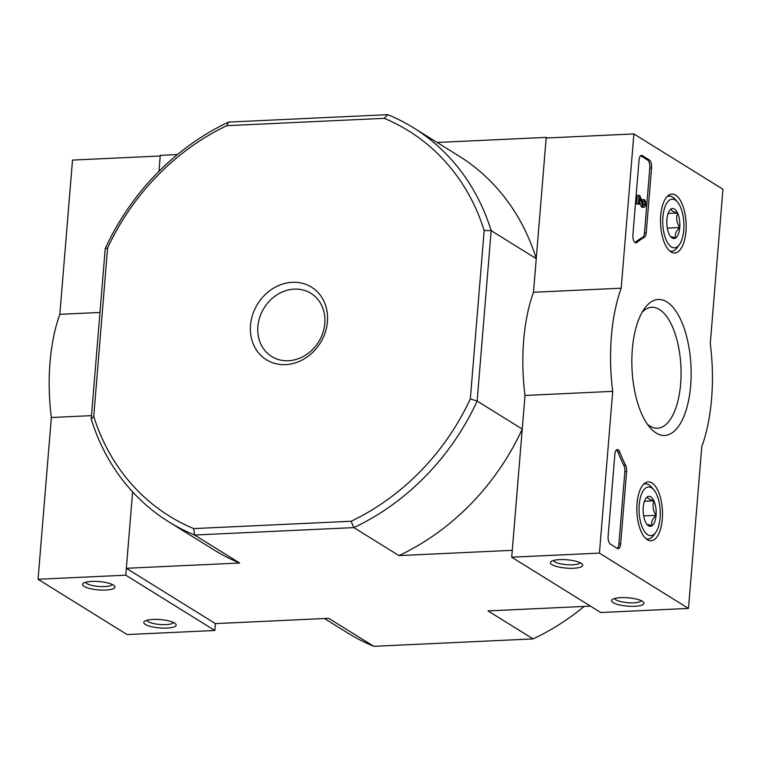 <?xml version="1.0" encoding="UTF-8"?>
<svg xmlns="http://www.w3.org/2000/svg" width="761" height="761" viewBox="0 0 761 761"><rect width="100%" height="100%" fill="white"/><g stroke="black" fill="none" stroke-linecap="round" stroke-linejoin="round"><path stroke-width="1.14" d="M324.804 323.387A37.175 32.105 -58.2 0 0 310.954 293.356A37.175 32.105 -58.2 0 0 264.067 308.005A37.175 32.105 -58.2 0 0 271.734 356.529A37.175 32.105 -58.2 0 0 305.342 355.282A37.175 32.105 -58.2 0 0 324.804 323.387M193.684 528.591A226.73 195.786 121.8 0 1 93.746 416.448L107.586 248.019L105.218 248.619A231.924 200.276 121.8 0 1 228.519 122.093L387.806 114.673A231.924 200.276 121.8 0 1 413.537 127.819A231.924 200.276 121.8 0 1 491.159 230.65L477.147 401.066A231.924 200.276 121.8 0 1 353.855 527.601L194.569 535.021L193.684 528.591L351.106 521.256L353.855 527.601L398.945 555.606L512.277 550.327L522.246 429.071A231.924 200.276 121.8 0 1 398.945 555.606M327.43 321.675A42.74 36.908 -58.2 0 0 272.657 288.714A42.74 36.908 -58.2 0 0 266.797 360.001A42.74 36.908 -58.2 0 0 327.43 321.675M107.586 248.019A226.73 195.786 121.8 0 1 226.816 125.67L384.229 118.336A226.73 195.786 121.8 0 1 484.177 230.478L470.327 398.907A226.73 195.786 121.8 0 1 351.106 521.256M228.519 122.093L226.816 125.67M384.229 118.336L387.806 114.673M437.137 142.469L546.217 137.389L536.248 258.645L491.159 230.65L484.177 230.478M470.327 398.907L477.147 401.066L522.246 429.071M105.218 248.619L91.206 419.045L93.746 416.448M324.471 618.531L348.081 633.181A231.924 200.276 -58.2 0 0 373.813 646.327L533.1 638.907L488.01 610.912L590.498 606.137M91.206 419.045A231.924 200.276 121.8 0 0 168.837 521.875A231.924 200.276 121.8 0 0 194.569 535.021L239.658 563.016L126.326 568.296L215.392 623.611L328.723 618.332L373.813 646.327M99.976 312.457L59.834 314.322L72.514 160.076L160.229 155.995L158.963 171.339L160.276 155.368L177.437 154.569M546.217 137.389L547.159 137.969M59.834 314.322A116.937 50.711 87.3 0 0 51.348 417.513L38.05 579.264L125.765 575.183L132.614 491.891L126.326 568.296M533.1 638.907A231.924 200.276 -58.2 0 0 584.172 606.431M239.658 563.016A231.924 200.276 121.8 0 1 213.927 549.88L168.837 521.875M413.537 127.819L458.626 155.815A231.924 200.276 121.8 0 1 536.248 258.645M633.884 133.936L722.95 189.242L710.27 343.487A116.937 50.711 -92.7 0 1 701.785 446.678L688.486 608.429L599.421 553.123L612.719 391.363A116.937 50.711 -92.7 0 1 621.204 288.181L633.884 133.936L546.17 138.017L533.49 292.262L621.204 288.181M599.421 553.123L511.706 557.204L600.771 612.519L688.486 608.429M642.408 601.285A16.238 4.186 -175.3 0 0 626.55 597.689A16.238 4.186 -175.3 0 0 612.282 599.573A16.238 4.186 -175.3 0 0 627.445 606.137A16.238 4.186 -175.3 0 0 643.483 602.141A16.238 4.186 -175.3 0 0 642.408 601.285M581.176 563.264A16.238 4.186 -175.3 0 0 565.318 559.668A16.238 4.186 -175.3 0 0 551.05 561.551A16.238 4.186 -175.3 0 0 566.213 568.106A16.238 4.186 -175.3 0 0 582.251 564.12A16.238 4.186 -175.3 0 0 581.176 563.264M511.706 557.204L525.004 395.454L612.719 391.363M525.004 395.454A116.937 50.711 -92.7 0 1 533.49 292.262M642.341 155.625L649.295 159.943A6.497 2.816 -92.7 0 1 651.568 167.934L646.232 232.79A6.497 2.816 -92.7 0 1 644.291 237.403A133.185 57.75 -92.7 0 0 636.9 242.474A6.497 2.816 -92.7 0 1 636.006 242.864A6.497 2.816 -92.7 0 1 632.914 234.654L639.04 160.152A6.497 2.816 -92.7 0 1 641.523 155.396A6.497 2.816 -92.7 0 1 642.341 155.625L640.733 155.701M608.125 536.172L614.859 454.307A6.497 2.816 -92.7 0 1 617.342 449.551A6.497 2.816 -92.7 0 1 619.673 451.939A133.831 58.036 -92.7 0 0 625.561 465.19A6.497 2.816 -92.7 0 1 626.598 471.658L620.653 543.953A6.497 2.816 -92.7 0 1 618.17 548.71A6.497 2.816 -92.7 0 1 617.352 548.481L610.398 544.153A6.497 2.816 -92.7 0 1 608.125 536.172M656.106 432.98A68.071 29.517 -92.7 0 1 650.075 427.692A68.071 29.517 -92.7 0 1 632.01 368.8A68.071 29.517 -92.7 0 1 644.529 308.49A68.071 29.517 -92.7 0 1 690.474 358.859A68.071 29.517 -92.7 0 1 656.106 432.98M670.993 251.92A29.479 12.785 -92.7 0 1 660.491 219.986A29.479 12.785 -92.7 0 1 671.849 194.093A29.479 12.785 -92.7 0 1 686.089 222.935A29.479 12.785 -92.7 0 1 674.588 252.975A29.479 12.785 -92.7 0 1 670.993 251.92M647.326 539.72A29.479 12.785 -92.7 0 1 636.824 507.787A29.479 12.785 -92.7 0 1 648.182 481.894A29.479 12.785 -92.7 0 1 662.431 510.736A29.479 12.785 -92.7 0 1 650.931 540.776A29.479 12.785 -92.7 0 1 647.326 539.72M642.094 312.333A60.519 26.245 -92.7 0 1 651.882 307.292A60.519 26.245 -92.7 0 1 680.914 366.526A60.519 26.245 -92.7 0 1 657.514 428.196A60.519 26.245 -92.7 0 1 649.904 426.027A60.519 26.245 -92.7 0 1 647.297 424.086M553.437 560.477A13.432 3.453 -175.3 0 0 566.498 564.681A13.432 3.453 -175.3 0 0 580.072 562.674M614.669 598.507A13.432 3.453 -175.3 0 0 627.73 602.702A13.432 3.453 -175.3 0 0 641.304 600.695M616.477 449.913A6.497 2.816 -92.7 0 1 617.913 452.015L619.673 451.939M617.276 548.434A6.497 2.816 -92.7 0 0 618.902 544.029L624.838 471.744A6.497 2.816 -92.7 0 0 623.801 465.266A133.831 58.036 -92.7 0 1 617.913 452.015M640.667 155.758L647.544 160.029A6.497 2.816 -92.7 0 1 649.808 168.01L644.481 232.876A6.497 2.816 -92.7 0 1 642.531 237.489L644.291 237.403M635.112 242.588A6.497 2.816 -92.7 0 0 635.15 242.559A133.185 57.75 -92.7 0 1 642.531 237.489M639.078 195.311L639.915 195.824L643.445 204.747A1.95 0.847 -92.7 0 0 644.063 205.28A1.95 0.847 -92.7 0 0 644.824 203.567A1.95 0.847 -92.7 0 0 644.129 201.456L644.282 199.572A3.9 1.693 -92.7 0 1 645.67 203.815A3.9 1.693 -92.7 0 1 644.158 207.22A3.9 1.693 -92.7 0 1 642.874 206.06L639.725 198.117L639.211 204.319L638.374 203.796L639.078 195.311L637.318 195.396L636.624 203.881L638.374 203.796M639.211 204.319L636.624 203.881M644.158 207.22L642.398 207.306A3.9 1.693 -92.7 0 1 641.123 206.145L639.421 201.855M641.123 206.145L642.874 206.06M644.129 201.456L642.379 201.532L642.531 199.658L644.282 199.572M642.379 201.532A1.95 0.847 -92.7 0 1 643.064 203.777M671.135 209.018A15.001 6.507 -92.7 0 1 677.566 213.013A15.001 6.507 -92.7 0 1 679.754 227.52A15.001 6.507 -92.7 0 1 675.511 238.041A15.001 6.507 -92.7 0 1 670.812 236.814A15.001 6.507 -92.7 0 1 669.081 234.046A15.001 6.507 -92.7 0 1 666.893 219.539A15.001 6.507 -92.7 0 1 669.585 210.54A15.001 6.507 -92.7 0 1 671.135 209.018C670.926 210.455 673.066 211.786 677.566 213.013C675.93 217.922 676.662 222.764 679.754 227.52C675.987 231.116 674.579 234.616 675.511 238.041L671.592 236.7M683.759 230.012A24.362 10.568 -92.7 0 1 679.402 244.623A24.362 10.568 -92.7 0 1 662.774 224.019A24.362 10.568 -92.7 0 1 677.414 201.96A24.362 10.568 -92.7 0 1 683.759 230.012M679.402 244.623L677.28 247.572A27.615 11.976 -92.7 0 1 671.687 251.244A27.615 11.976 -92.7 0 1 669.709 250.968M667.178 196.547A27.615 11.976 -92.7 0 1 669.119 196.081A27.615 11.976 -92.7 0 1 675.036 199.22L677.414 201.96M668.12 213.451L677.566 213.013M667.292 228.1L679.754 227.52M647.478 496.819A15.001 6.507 -92.7 0 1 653.908 500.814A15.001 6.507 -92.7 0 1 656.087 515.321A15.001 6.507 -92.7 0 1 651.844 525.841A15.001 6.507 -92.7 0 1 647.145 524.614A15.001 6.507 -92.7 0 1 645.423 521.846A15.001 6.507 -92.7 0 1 643.235 507.34A15.001 6.507 -92.7 0 1 645.927 498.341A15.001 6.507 -92.7 0 1 647.478 496.819C647.259 498.255 649.409 499.587 653.908 500.814C652.272 505.723 653.005 510.564 656.087 515.321C652.329 518.916 650.912 522.417 651.844 525.841L647.925 524.5M660.101 517.813A24.362 10.568 -92.7 0 1 655.735 532.424A24.362 10.568 -92.7 0 1 639.107 511.82A24.362 10.568 -92.7 0 1 653.747 489.761A24.362 10.568 -92.7 0 1 660.101 517.813M655.735 532.424L653.623 535.373A27.615 11.976 -92.7 0 1 648.02 539.045A27.615 11.976 -92.7 0 1 646.051 538.769M643.511 484.348A27.615 11.976 -92.7 0 1 645.452 483.882A27.615 11.976 -92.7 0 1 651.368 487.021L653.747 489.761M644.462 501.252L653.908 500.814M643.635 515.901L656.087 515.321M38.05 579.264L127.116 634.569L214.83 630.488L215.392 623.611M91.491 415.639L51.348 417.513M84.129 586.408A16.238 4.186 -175.3 0 0 104.247 590.098A16.238 4.186 -175.3 0 0 114.445 585.903A16.238 4.186 -175.3 0 0 99.092 581.566A16.238 4.186 -175.3 0 0 83.234 583.335A16.238 4.186 -175.3 0 0 84.129 586.408M145.361 624.439A16.238 4.186 -175.3 0 0 165.479 628.12A16.238 4.186 -175.3 0 0 175.677 623.925A16.238 4.186 -175.3 0 0 160.324 619.587A16.238 4.186 -175.3 0 0 144.466 621.357A16.238 4.186 -175.3 0 0 145.361 624.439M125.765 575.183L214.83 630.488M146.854 620.291A13.432 3.453 -175.3 0 0 148.119 621.604A13.432 3.453 -175.3 0 0 162.359 624.629A13.432 3.453 -175.3 0 0 173.489 622.479M85.622 582.27A13.432 3.453 -175.3 0 0 86.887 583.582A13.432 3.453 -175.3 0 0 101.127 586.607A13.432 3.453 -175.3 0 0 112.257 584.458M623.801 465.266L625.561 465.19M624.838 471.744L626.598 471.658M618.902 544.029L620.653 543.953M647.544 160.029L649.295 159.943M649.808 168.01L651.568 167.934M644.481 232.876L646.232 232.79M635.15 242.559L636.9 242.474M669.119 196.081L667.568 196.157M671.687 251.244L670.137 251.32M645.452 483.882L643.911 483.958M648.02 539.045L646.479 539.121"/></g></svg>
